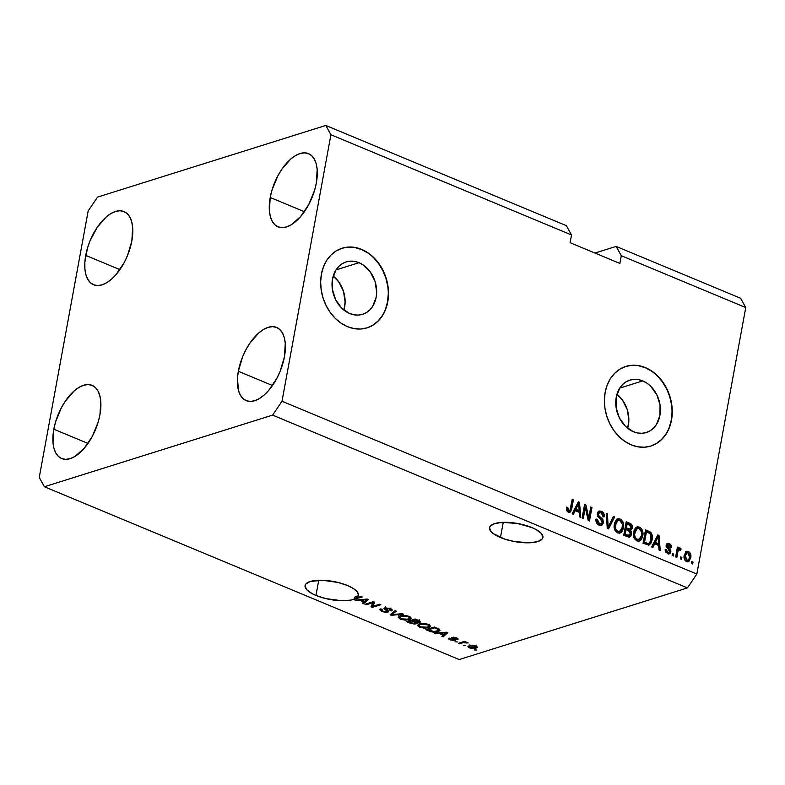 <?xml version="1.0" encoding="UTF-8"?>
<svg xmlns="http://www.w3.org/2000/svg" width="785" height="785" viewBox="0 0 785 785"><rect width="100%" height="100%" fill="white"/><g stroke="black" fill="none" stroke-linecap="round" stroke-linejoin="round"><path stroke-width="1.18" d="M359.01 262.7L335.99 269.922L359.01 262.7L363.18 264.967L370.353 272.042L375.093 281.56L376.672 292.079L376.182 297.211L372.728 306.248L369.902 309.8L366.487 312.518L362.591 314.294L358.392 315.079L354.025 314.814L349.678 313.529A27.455 21.754 -107.4 0 1 332.094 286.77A27.455 21.754 -107.4 0 1 346.116 261.925A27.455 21.754 -107.4 0 1 359.01 262.7A27.455 21.754 -107.4 0 1 376.594 289.459A27.455 21.754 -107.4 0 1 362.562 314.304A27.455 21.754 -107.4 0 1 349.678 313.529L341.671 308.113L335.607 299.654L332.379 289.439L332.506 279.018L335.951 269.981L338.777 266.429L342.201 263.711L346.087 261.925L350.296 261.15L354.653 261.415L359.01 262.7M642.748 380.902L619.738 388.124L642.748 380.902L646.918 383.159L650.755 386.318L656.829 394.776L660.048 404.991L659.92 415.412L656.476 424.44L653.65 427.992L650.225 430.72L646.34 432.496L642.13 433.271L637.773 433.016L633.416 431.73A27.455 21.754 -107.4 0 1 615.832 404.962A27.455 21.754 -107.4 0 1 629.864 380.117A27.455 21.754 -107.4 0 1 642.748 380.902A27.455 21.754 -107.4 0 1 660.342 407.66A27.455 21.754 -107.4 0 1 646.31 432.506A27.455 21.754 -107.4 0 1 633.416 431.73L625.419 426.314L619.345 417.855L616.127 407.631L616.245 397.22L619.699 388.183L622.525 384.63L625.939 381.912L629.835 380.126L634.035 379.351L638.401 379.616L642.748 380.902M650.706 446.086A41.723 33.068 72.6 0 0 671.901 408.278A41.723 33.068 72.6 0 0 645.172 367.694L645.417 367.615A41.723 33.068 -107.4 0 1 672.146 408.288A41.723 33.068 -107.4 0 1 650.824 446.047A41.723 33.068 -107.4 0 1 631.238 444.859L624.899 441.425L619.08 436.627L613.998 430.671L609.847 423.772L606.795 416.197L604.95 408.249L604.401 400.213L605.147 392.412L607.158 385.141L610.377 378.684L614.675 373.287L619.875 369.156L625.782 366.448L632.18 365.26L638.804 365.663L645.417 367.615L651.756 371.05L657.575 375.848L662.658 381.804L666.808 388.703L669.86 396.278L671.705 404.226L672.264 412.262L671.518 420.063L669.497 427.334L666.279 433.791L661.981 439.188L656.78 443.319L650.873 446.027L644.475 447.214L637.852 446.812L631.238 444.859A41.723 33.068 -107.4 0 1 604.509 404.187A41.723 33.068 -107.4 0 1 625.831 366.428A41.723 33.068 -107.4 0 1 645.417 367.615L645.172 367.694A41.723 33.068 72.6 0 0 625.714 366.467M366.958 327.885A41.723 33.068 72.6 0 0 388.153 290.087A41.723 33.068 72.6 0 0 361.434 249.493L361.669 249.414A41.723 33.068 -107.4 0 1 388.398 290.087A41.723 33.068 -107.4 0 1 367.086 327.845A41.723 33.068 -107.4 0 1 347.5 326.658L341.161 323.224L335.332 318.435L330.25 312.469L326.109 305.571L323.057 298.006L321.212 290.048L320.653 282.011L321.399 274.21L323.42 266.949L326.638 260.483L330.927 255.086L336.127 250.955L342.044 248.246L348.432 247.069L355.065 247.461L361.669 249.414L368.008 252.858L373.837 257.647L378.92 263.603L383.06 270.501L386.112 278.076L387.957 286.034L388.516 294.061L387.77 301.862L385.749 309.133L382.53 315.59L378.242 320.986L373.042 325.127L367.125 327.836L360.737 329.013L354.104 328.611L347.5 326.658A41.723 33.068 -107.4 0 1 320.771 285.995A41.723 33.068 -107.4 0 1 342.083 248.227A41.723 33.068 -107.4 0 1 361.669 249.414L361.434 249.493A41.723 33.068 72.6 0 0 341.966 248.266M500.467 537.519A27.122 9.165 10.4 0 1 489.565 527.677A27.122 9.165 10.4 0 1 504.892 522.31A27.122 9.165 10.4 0 1 532.024 527.618L535.929 529.463L541.346 533.437L542.945 537.283L542.209 538.971L537.813 541.552L530.13 542.769L515.107 541.679L504.971 539.177L493.412 533.702L491.135 531.69L489.536 527.854L490.272 526.166L494.668 523.585L502.351 522.368L517.374 523.458L532.024 527.618A27.122 9.165 10.4 0 1 542.916 537.46A27.122 9.165 10.4 0 1 527.589 542.827A27.122 9.165 10.4 0 1 500.467 537.519L503.254 522.339L500.467 537.519M315.962 595.442A27.122 9.165 10.4 0 1 305.071 585.59A27.122 9.165 10.4 0 1 320.398 580.223A27.122 9.165 10.4 0 1 347.529 585.532L353.613 588.671L357.381 592.008L358.451 595.187L356.694 597.856L361.061 596.492L362.268 596.992L350.64 600.123L341.671 600.731L325.736 598.582L315.962 595.442L312.057 593.597L306.641 589.613L305.041 585.767L305.777 584.079L310.173 581.499L322.576 580.262L338.07 582.47L347.529 585.532A27.122 9.165 10.4 0 1 358.421 595.383A27.122 9.165 10.4 0 1 356.694 597.856L357.057 595.933A27.122 9.165 10.4 0 1 354.408 597.287L354.055 599.22L362.268 596.992L361.061 596.492L356.694 597.856L357.057 595.933A27.122 9.165 10.4 0 1 354.408 597.287L356.851 596.875L356.498 598.808L356.851 596.875L354.408 597.287L354.055 599.22A27.122 9.165 10.4 0 1 315.962 595.442L318.749 580.252L315.962 595.442M85.722 255.4A39.642 20.116 112.6 0 1 124.03 211.567A39.642 20.116 112.6 0 1 131.851 240.916L132.665 227.424L131.703 221.753L129.859 217.092L127.199 213.628L123.834 211.489L119.889 210.753L115.523 211.459L110.891 213.579L106.181 217.023L97.242 227.326L90.059 240.799L87.478 248.099L84.849 262.416L84.898 268.882L85.869 274.564L87.714 279.224L90.373 282.688L93.739 284.827L97.683 285.554L102.05 284.847L106.681 282.728L111.391 279.283L116.003 274.642L124.216 262.524L127.513 255.508L131.851 240.916A39.642 20.116 112.6 0 1 93.543 284.749A39.642 20.116 112.6 0 1 85.722 255.4L119.889 269.628L85.722 255.4M270.217 197.477A39.642 20.116 112.6 0 1 308.525 153.644A39.642 20.116 112.6 0 1 316.345 182.993L317.169 169.511L316.198 163.829L314.353 159.169L311.694 155.705L308.328 153.566L304.384 152.839L300.017 153.546L295.386 155.665L290.676 159.11L281.736 169.413L277.851 175.869L271.973 190.176L270.217 197.477L269.402 210.969L270.364 216.64L272.209 221.301L274.868 224.765L278.233 226.904L282.178 227.64L286.545 226.924L291.176 224.814L300.498 216.719L308.721 204.6L314.589 190.294L316.345 182.993A39.642 20.116 112.6 0 1 278.037 226.826A39.642 20.116 112.6 0 1 270.217 197.477L304.384 211.705L270.217 197.477M238.326 371.276A39.642 20.116 112.6 0 1 276.624 327.453A39.642 20.116 112.6 0 1 284.445 356.802L285.269 343.31L284.298 337.638L282.453 332.977L279.794 329.504L276.428 327.374L272.483 326.638L268.117 327.345L263.485 329.464L258.775 332.909L249.836 343.212L245.95 349.678L242.653 356.684L238.326 371.276L237.453 378.301L238.463 390.439L240.318 395.1L242.967 398.564L246.333 400.703L250.278 401.439L254.654 400.733L259.276 398.613L263.986 395.169L268.598 390.528L276.82 378.399L280.117 371.393L284.445 356.802A39.642 20.116 112.6 0 1 246.137 400.625A39.642 20.116 112.6 0 1 238.326 371.276L272.483 385.513L238.326 371.276M53.822 429.199A39.642 20.116 112.6 0 1 92.13 385.366A39.642 20.116 112.6 0 1 99.95 414.715L100.774 401.223L99.803 395.552L97.958 390.891L95.299 387.427L91.933 385.288L87.989 384.562L83.622 385.268L78.991 387.388L74.281 390.832L65.341 401.135L61.456 407.592L55.578 421.898L53.822 429.199L53.007 442.691L53.969 448.363L55.813 453.024L58.473 456.487L61.838 458.626L65.783 459.353L70.15 458.646L74.781 456.536L84.103 448.441L92.326 436.323L98.194 422.016L99.95 414.715A39.642 20.116 112.6 0 1 61.642 458.548A39.642 20.116 112.6 0 1 53.822 429.199L87.989 443.427L53.822 429.199M97.566 197.084L325.765 125.443L566.368 225.668L325.765 125.443L330.917 134.745L571.519 234.97L566.368 225.668L571.519 234.97L330.917 134.745L282.011 401.243L696.835 574.051L745.75 307.553L621.298 255.704L619.885 263.436L570.106 242.693L571.519 234.97L570.106 242.693L619.885 263.436L621.298 255.704L745.75 307.553L740.598 298.251L616.146 246.411L740.598 298.251L745.75 307.553L696.835 574.051L282.011 401.243L272.601 415.118L44.402 486.749L459.235 659.557L687.434 587.916L272.601 415.118L687.434 587.916L696.835 574.051L687.434 587.916L459.235 659.557L44.402 486.749L39.25 477.447L88.165 210.949L97.566 197.084L325.765 125.443L330.917 134.745L282.011 401.243L272.601 415.118L44.402 486.749L39.25 477.447L88.165 210.949L97.566 197.084M594.971 253.055L616.146 246.411L621.298 255.704L616.146 246.411L594.971 253.055M372.904 602.694L366.144 604.813L364.937 604.313L373.424 601.644L374.71 602.183L372.846 606.344L379.616 604.224L380.823 604.725L372.325 607.394L371.03 606.854L372.904 602.694L371.03 606.854L372.325 607.394L380.823 604.725L379.616 604.224L372.846 606.344L374.71 602.183L373.424 601.644L364.937 604.313L366.144 604.813L366.31 603.881L366.144 604.813L372.904 602.694L373.071 601.752L372.904 602.694M384.64 607.933C383.502 608.434 383.767 609.111 385.435 609.974L385.582 609.15L386.73 611.682L382.923 611.162C381.304 610.426 381.039 609.837 382.128 609.376L380.813 608.915L379.763 609.7L381.834 611.427L387.967 612.182L388.212 610.808L387.967 612.182L385.062 612.31L381.451 611.27L379.754 609.729L380.813 608.915L382.128 609.376L381.49 610.161L382.923 611.162L386.897 611.623L386.877 610.897L383.953 608.817L384.885 607.865L389.998 608.473L392.225 609.886L391.803 610.701L390.047 610.426L390.626 609.768L388.958 608.767L385.612 608.522L385.533 609.111L388.624 611.211L387.967 612.182L388.202 610.799L385.337 608.875L385.827 608.444L389.38 608.934L390.047 610.426L391.362 610.887L392.264 610.19L390.331 608.611L384.64 607.933L383.894 608.493M403.49 614.164L391.342 615.312L390.096 614.792L395.12 610.681L396.356 611.191L391.646 614.714L402.244 613.644L403.49 614.164L402.244 613.644L391.646 614.714L396.356 611.191L395.12 610.681L390.096 614.792L391.342 615.312L391.676 613.497L391.342 615.312L403.49 614.164M400.35 619.149L398.25 617.304L399.997 615.891L405.305 615.469L410.712 617.373L411.183 618.335L410.329 619.286L405.06 620.16L400.35 619.149L405.06 620.16L409.299 619.699L411.173 618.354L409.073 616.411C405.403 615.214 402.381 615.047 399.997 615.891L398.25 617.304L400.35 619.149L400.487 618.394L400.35 619.149M419.651 627.186L417.581 625.566L419.298 623.938L424.606 623.516L430.013 625.419L430.396 626.665L429.326 627.48L424.371 628.206L419.651 627.186L424.371 628.206L428.61 627.735L430.484 626.401L428.374 624.458C424.714 623.261 421.692 623.084 419.298 623.938L417.561 625.341L419.651 627.186L419.789 626.44L419.651 627.186M439.276 633.426L434.478 633.279L446.675 632.16L447.852 632.651L443.074 636.861L441.818 636.341L443.339 635.124L439.276 633.426L443.339 635.124L441.818 636.341L443.074 636.861L447.852 632.651L446.675 632.16L434.478 633.279L435.734 633.799L435.852 633.152L435.734 633.799L439.276 633.426L439.394 632.828L439.276 633.426M476.868 650.058L474.444 649.931L476.868 650.058M475.945 648.253L471.206 648.459L468.743 647.586L467.929 646.536L470.647 645.28L474.091 645.388L477.28 646.958L475.945 648.253L477.349 647.311L475.838 645.918L469.391 645.564L467.929 646.536L469.43 647.929L469.577 647.164L469.43 647.929L475.945 648.253L476.299 646.32L475.945 648.253M465.701 645.407L463.287 645.28L465.701 645.407M462.865 642.768L459.667 643.779L458.46 643.268L464.641 641.335L465.848 641.836L464.857 642.14L468.184 642.974L462.865 642.768L468.184 642.974L464.857 642.14L465.848 641.836L464.641 641.335L458.46 643.268L459.667 643.779L459.833 642.837L459.667 643.779L462.865 642.768L463.042 641.836L462.865 642.768M457.41 641.944L454.986 641.826L457.41 641.944M455.064 640.481C456.046 640.069 455.8 639.51 454.319 638.784L453.328 638.107L453.563 637.175L453.455 637.793L455.722 638.185L455.83 637.616L456.232 639.118L457.547 639.589L457.743 638.529L457.547 639.589C458.479 639.137 458.155 638.568 456.566 637.891L452.121 637.322C451.306 637.803 451.66 638.411 453.19 639.157L453.377 638.156L453.19 639.157L453.985 639.736L454.181 638.696L453.701 640.03L451.179 639.677L450.639 638.568L449.324 638.097C448.284 638.578 448.578 639.186 450.217 639.922L455.064 640.481L455.261 639.392L455.064 640.481L453.367 640.658L448.735 638.911L449.324 638.097L450.639 638.568L450.266 639.059L451.179 639.677L453.701 640.03L451.591 637.862L453.701 637.184L458.028 638.823L457.547 639.589L455.722 638.185L453.328 637.842L455.663 639.746L455.064 640.481L455.732 640.01M438.01 631.621L432.27 632.013L425.872 629.698L434.37 627.029L439.335 629.217L439.835 630.659L438.01 631.621L440.032 630.257L439.335 629.217L434.37 627.029L425.872 629.698L429.297 631.12L429.424 630.453L429.297 631.12C432.8 632.327 435.704 632.494 438.01 631.621L438.226 630.443L438.01 631.621M419.71 622.485L419.965 621.141L419.71 622.485C420.956 621.965 420.603 621.308 418.66 620.484L415.059 618.992L406.571 621.651L410.143 623.143L416.148 623.83L416.482 622.044L416.148 623.83L414.176 624.075L406.571 621.651L415.059 618.992L420.417 621.602L419.435 622.564L416.639 622.505L417.021 623.29L416.148 623.83L416.639 622.505L420.456 621.897M359.785 600.309L356.233 600.692L354.977 600.162L367.184 599.043L368.361 599.534L363.573 603.743L362.317 603.223L363.847 602.007L359.785 600.309L363.847 602.007L362.317 603.223L363.573 603.743L368.361 599.534L367.184 599.043L354.977 600.162L356.233 600.692L356.351 600.034L356.233 600.692L359.785 600.309L359.893 599.711L359.785 600.309M585.286 507.679L583.314 518.443L582.107 517.933L584.589 504.421L585.865 504.951L588.789 517.766L590.771 506.992L591.978 507.493L589.496 521.014L588.201 520.475L585.286 507.679L588.201 520.475L589.496 521.014L591.978 507.493L590.771 506.992L588.789 517.766L585.865 504.951L584.589 504.421L582.107 517.933L583.314 518.443L585.286 507.679L584.069 508.062L585.286 507.679M603.459 522.781L601.86 525.263L598.69 525.018L596.492 522.761L596.031 519.013L597.277 519.346L597.503 521.652L598.945 523.389L600.79 523.899L602.115 522.81L601.938 520.543L598.239 517.099L597.326 515.029L597.689 512.468L599.436 510.986L602.105 511.584L604.048 514.038L604.244 516.765L602.998 516.432L602.713 514.224L600.957 512.752L599.181 512.909L598.513 514.45L599.043 516.118L602.919 519.65L603.459 522.781L602.262 518.807L598.69 515.608L598.562 514.077L599.642 512.654L601.163 512.841L602.998 516.432L604.244 516.765C604.538 514.126 603.596 512.281 601.418 511.241L599.249 511.035L597.365 513.537L602.242 522.319L601.084 523.84L599.475 523.664L597.277 519.346L596.031 519.013C595.648 521.937 596.669 523.997 599.083 525.194L601.438 525.44L603.459 522.781L602.242 523.163L603.459 522.781M614.655 516.942L608.512 528.933L607.266 528.413L606.275 513.449L607.511 513.969L608.11 527.069L613.399 516.422L614.655 516.942L613.399 516.422L608.11 527.069L607.511 513.969L606.275 513.449L607.266 528.413L608.512 528.933L614.655 516.942L613.438 517.325L614.655 516.942M617.599 532.907L615.057 530.523L614.115 527.432L614.508 523.006L616.539 519.503L618.511 518.728L621.161 519.631L622.858 521.74L623.653 524.822L623.339 528.54L622.152 531.396L620.111 533.054L617.599 532.907L619.993 533.093L621.396 532.269L623.467 527.903C624.271 524.007 623.172 521.054 620.15 519.042L617.716 518.875L614.233 524.233L614.557 529.365L617.599 532.907M636.9 540.953L634.368 538.569L633.367 534.82L634.211 529.885L635.85 527.549L637.822 526.774L640.472 527.667L642.159 529.777L642.964 532.868L642.64 536.587L641.463 539.442L639.412 541.101L636.9 540.953L639.304 541.14L640.697 540.315L642.778 535.949C643.582 532.053 642.473 529.1 639.461 527.088L637.028 526.912L633.544 532.279L633.868 537.411L636.9 540.953M681.871 557.419L681.508 559.342L680.31 558.841L680.664 556.908L681.871 557.419L680.664 556.908L680.31 558.841L681.508 559.342L681.871 557.419L680.654 557.801L681.871 557.419M690.731 557.782L688.818 561.51L686.924 561.766L685.148 560.578L684.039 557.016L685.54 552.041L687.621 551.227L689.77 552.473L690.761 554.583L690.731 557.782C691.349 555.005 690.574 552.885 688.406 551.443L686.649 551.325L684.226 555.181C683.568 558.007 684.343 560.156 686.532 561.628L688.288 561.756L690.731 557.782L689.515 558.164L690.731 557.782M568.281 512.369L566.642 510.662L566.554 507.11L567.79 507.444L568.095 510.427L569.91 510.476L572.216 499.27L573.423 499.77L570.734 511.8L568.281 512.369L569.782 512.507L571.735 508.945L573.423 499.77L572.216 499.27L570.018 510.289L568.634 510.809L567.79 507.444L566.554 507.11L566.642 510.662L568.281 512.369M654.651 543.809L652.904 547.43L651.648 546.909L657.84 534.928L659.007 535.419L660.244 550.491L658.988 549.961L658.713 545.506L654.651 543.809L658.713 545.506L658.988 549.961L660.244 550.491L659.007 535.419L657.84 534.928L651.648 546.909L652.904 547.43L654.651 543.809L653.444 544.191L654.651 543.809M670.9 551.698L670.115 553.366L668.594 553.955L665.601 551.992L665.17 549.323L666.406 549.647L666.661 551.286L667.799 552.316L668.957 552.404L669.644 551.443L669.487 550.354L666.112 546.478L666.239 544.594L667.26 543.397L669.782 543.73L671.342 545.555L671.518 547.439L670.282 547.106L669.065 544.898L668.025 544.721L667.309 545.722L670.547 549.255L670.9 551.698L667.564 546.448L667.927 544.741L666.122 545.85L669.065 544.898L670.282 547.106L671.518 547.439L669.281 543.485L667.495 543.298L666.092 545.173L669.644 551.443L668.859 552.434L667.799 552.316L666.406 549.647L665.17 549.323L667.466 553.68L669.291 553.867L670.9 551.698L669.683 552.081L670.9 551.698M673.716 554.024L673.363 555.957L672.156 555.446L672.51 553.523L673.716 554.024L672.51 553.523L672.156 555.446L673.363 555.957L673.716 554.024L672.51 554.406L673.716 554.024M678.26 550.01L677.141 550.766L676.562 552.679L677.769 552.306L676.837 557.399L675.63 556.899L677.435 547.066L678.642 547.567L678.348 549.137L679.82 547.91L681.144 548.99L680.428 550.207L678.632 549.951L677.769 552.306L678.358 550.383L679.643 549.686L680.428 550.207L681.144 548.99L679.496 547.95M693.027 562.07L692.674 563.993L691.467 563.493L691.82 561.56L693.027 562.07L691.82 561.56L691.467 563.493L692.674 563.993L693.027 562.07L691.82 562.443L693.027 562.07M652.149 539.756L651.01 543.151L649.028 545.045L643.043 543.318L645.525 529.806L651.256 532.917L652.296 535.792L652.149 539.756C652.865 536.96 652.345 534.438 650.608 532.191L645.525 529.806L643.043 543.318L649.018 545.045L652.149 539.756L650.932 540.139L652.149 539.756M631.552 534.261L630.62 536.4L629.089 537.185L623.741 535.282L626.214 521.76L630.718 523.723L631.945 525.047L632.288 528.403L630.571 530.277L631.552 532.152L631.552 534.261L630.571 530.277L632.386 527.991C632.622 525.665 631.768 524.086 629.825 523.261L626.214 521.76L623.741 535.282L629.599 537.097L631.552 534.261L630.345 534.644L631.552 534.261M575.16 510.701L573.403 514.312L572.147 513.792L578.339 501.821L579.516 502.302L580.743 517.374L579.497 516.844L579.222 512.389L575.16 510.701L579.222 512.389L579.497 516.844L580.743 517.374L579.516 502.302L578.339 501.821L572.147 513.792L573.403 514.312L575.16 510.701L573.943 511.074L575.16 510.701M568.389 511.143L566.75 510.613L566.446 507.787L567.79 507.444L566.584 507.816L567.418 511.192L568.693 510.858M570.018 510.289L568.634 510.809M569.027 512.664L570.361 510.093L572.069 500.094L573.423 499.77L572.206 500.153L570.528 509.328L571.735 508.945L570.528 509.328L569.145 512.585M657.457 535.664L659.007 535.419L657.801 535.802L657.869 536.675L657.457 535.664M658.448 543.809L658.586 545.447L658.448 543.809M653.444 544.191L652.041 547.076L653.444 544.191M655.946 539.305L654.131 542.778L655.946 539.305L657.153 538.922L655.946 539.305M657.388 544.142L654.131 542.778L655.338 542.396L658.164 536.587L656.957 536.969L658.164 536.587L658.605 543.76L657.388 544.142L658.605 543.76L655.338 542.396L654.131 542.778L657.388 544.142M665.18 550.442L666.406 549.647L665.18 550.373M665.503 551.777L666.593 552.699L668.859 552.434M666.946 543.593L669.281 543.485L668.064 543.858L670.037 545.722M667.338 545.477L666.122 545.85L666.347 546.831L667.564 546.448L666.347 546.831L667.603 547.959L668.81 547.577L667.603 547.959L669.683 552.081L668.653 553.955M668.457 554.082L669.742 550.844L666.22 546.605L666.808 545.094M670.321 547.194L670.272 546.566M670.125 545.938L669.046 544.447L667.034 543.593M667.466 552.856L666.877 552.797M666.593 552.699L665.444 551.669M672.362 554.347L672.303 555.515L672.362 554.347M680.095 547.989L677.141 549.52L677.426 547.95L677.141 549.52L678.348 549.137L678.642 547.567L677.278 547.891L678.642 547.567L677.435 547.066L675.63 556.899L676.837 557.399L677.769 552.306L676.562 552.679L675.777 556.957L676.798 551.688L678.358 550.383L677.141 550.766L677.916 550.02M678.888 548.372L679.928 549.372L681.144 548.99L679.722 549.726L678.888 548.372M677.857 550.04L679.643 549.686M691.673 562.384L691.614 563.552L691.673 562.384M686.07 551.6L688.406 551.443L687.189 551.826L689.083 553.67M689.652 555.662L689.515 558.164L687.66 561.864M688.219 561.383L689.426 558.616L689.622 555.427M689.259 554.063L687.562 552.002L685.639 551.649M686.649 560.637L685.344 560.49L684.373 559.263M686.904 553.219C685.325 553.111 684.432 554.053 684.216 556.065L684.069 557.703L684.52 554.887L685.855 553.189M685.433 555.682C685.648 553.67 686.541 552.728 688.111 552.836L689.505 557.379C689.289 559.391 688.396 560.343 686.826 560.235L685.609 560.618L687.758 560.294L686.826 560.235L685.433 555.682L684.216 556.065L685.433 555.682L685.58 558.881L687.611 560.323L689.21 558.557L689.554 554.818L688.622 553.14L687.071 552.817L685.433 555.682M685.953 553.16L688.111 552.836M684.638 559.774L685.609 560.618L686.826 560.235M680.507 557.733L680.448 558.9L680.507 557.733M650.883 535.164L649.391 532.573L645.378 530.631L647.586 531.553L648.803 531.17L647.586 531.553L649.391 532.573L650.608 532.191L649.391 532.573L650.824 534.958M651.158 536.93L650.932 540.139L648.371 545.153M648.773 544.849L650.667 541.336L651.079 536.165M648.508 531.985L647.988 531.72M647.664 543.711L643.327 542.631L645.231 532.269L643.327 542.631L644.544 542.249L646.447 531.887L645.231 532.269L646.447 531.887L650.078 533.692L650.942 539.236L649.872 542.347L648.665 543.416L645.398 543.485L648.665 543.416M648.027 543.485L649.264 543.083L650.392 541.258L651.089 536.018L649.892 533.525L646.447 531.887L644.544 542.249L643.327 542.631L645.398 543.485L646.614 543.112L644.544 542.249L647.998 543.485M636.429 527.167L639.461 527.088L638.244 527.471L641.198 530.738M638.656 541.277L641.07 538.186L641.737 533.064L641.561 536.332L642.778 535.949L641.561 536.332L639.49 540.688L640.697 540.315L638.696 541.258M640.992 530.238L638.764 527.726L636.076 527.226M638.98 539.089L636.38 539.894L634.044 537.872L635.968 539.746L637.763 539.874L638.98 539.491L637.184 539.373C634.947 537.872 634.133 535.684 634.751 532.809L637.351 528.531L639.176 528.668L641.63 532.142L641.581 535.409L638.98 539.491M637.597 539.923L636.792 539.972M633.367 535.056L634.015 531.327L635.899 529.002M637.351 528.531L636.135 528.913L633.534 533.182L634.751 532.809L633.534 533.182L633.367 534.722M631.179 526.764L631.169 528.374L630.316 524.802L626.067 522.584L628.608 523.644L629.825 523.261L628.608 523.644L631.042 526.195M630.404 532.897L630.345 534.644L630.345 532.534L629.354 530.66L631.169 528.374L632.386 527.991L631.169 528.374L629.354 530.66L630.571 530.277L629.354 530.66L630.09 531.749M628.863 537.254L630.345 534.644L628.971 537.185M631.199 526.882L631.022 526.136M627.912 535.861L624.016 534.585L624.889 529.846L624.016 534.585L625.233 534.202L626.106 529.463L624.889 529.846L626.106 529.463L628.334 530.385L630.345 533.771L627.617 535.9L629.207 535.458L626.42 535.576L629.119 535.478L630.169 534.428L630.384 532.662L629.648 531.16L626.106 529.463L625.233 534.202L624.016 534.585L626.42 535.576L627.627 535.203L625.233 534.202L628.834 535.517M629.04 529.443L625.184 528.266L625.92 524.223L625.184 528.266L626.391 527.883L627.136 523.84L625.92 524.223L627.136 523.84L629.109 524.665L631.14 527.706L628.52 529.522L630.188 529.08L627.313 529.149L628.52 529.522L630.973 528.285L630.747 525.675L627.136 523.84L626.391 527.883L625.184 528.266L627.313 529.149L628.53 528.766L626.391 527.883L629.737 529.139M617.118 519.12L620.15 519.042L618.933 519.425L621.887 522.692M619.355 533.241L621.759 530.14L622.427 525.018L622.25 528.285L623.467 527.903L622.25 528.285L620.179 532.652L621.396 532.269L619.385 533.221M621.681 522.202L619.453 519.68L616.765 519.179M619.669 531.053L617.069 531.847L614.733 529.826M618.286 531.877L617.481 531.926M614.056 527.01L614.91 522.79L616.598 520.955M618.04 520.494L616.833 520.867L614.223 525.145L615.44 524.763L618.04 520.494L619.865 520.632L622.328 524.095L622.269 527.363L619.669 531.445L616.667 531.71L619.669 531.445M614.743 529.855L616.667 531.71L617.873 531.327C615.636 529.826 614.832 527.638 615.44 524.763L614.223 525.145L614.056 526.676M606.334 514.342L607.511 513.969L606.334 514.342M607.04 525.057L608.041 524.743L607.04 525.057M607.197 527.363L608.11 527.069L607.197 527.363M613.026 517.158L607.668 528.59L613.026 517.158M598.7 524.194L596.178 521.711L595.952 519.69L597.277 519.346L596.06 519.719L598.258 524.037L601.084 523.84M598.68 511.3L601.418 511.241L600.201 511.624C602.389 512.664 603.331 514.509 603.027 517.148M599.642 512.654L598.425 513.037L597.346 514.46L598.562 514.077L597.307 514.803M597.581 515.951L598.69 515.608L597.581 515.951M597.473 515.981L599.161 517.649L600.368 517.276L599.161 517.649L601.045 519.189L602.262 518.807L601.045 519.189L602.085 520.818M602.291 521.642L602.242 523.163L600.8 525.558M600.643 525.636L602.036 523.948L602.272 521.564M601.222 525.214L602.036 523.948M602.154 521.024L597.827 516.501M597.346 514.46L598.317 513.076M603.076 516.726L602.851 514.469L601.536 512.438L598.219 511.369M599.995 524.174L599.141 524.282M584.433 505.246L585.865 504.951L584.658 505.334L585.198 507.709L584.433 505.246M587.671 518.12L588.789 517.766L587.671 518.12M590.614 507.816L591.978 507.493L590.762 507.875L588.436 520.573L590.614 507.816M584.069 508.062L582.244 517.992L584.069 508.062M577.966 502.547L579.516 502.302L578.3 502.685L578.368 503.558L577.966 502.547M578.957 510.692L579.094 512.33L578.957 510.692M573.943 511.074L572.55 513.959L573.943 511.074M576.445 506.188L574.63 509.661L576.445 506.188L577.662 505.805L576.445 506.188M577.897 511.025L574.63 509.661L575.847 509.279L578.673 503.47L577.456 503.852L578.673 503.47L579.114 510.642L577.897 511.025L579.114 510.642L575.847 509.279L574.63 509.661L577.897 511.025M658.164 536.587L655.338 542.396L658.605 543.76L658.164 536.587M641.63 532.142L640.786 530.022L639.176 528.668L637.508 528.491L635.889 529.639L634.574 534.673L635.251 537.49L636.429 538.942L638.813 539.54L640.501 538.333L641.581 535.409L641.63 532.142M622.328 524.095L620.091 520.74L618.197 520.445L616.794 521.318L615.273 526.627L615.95 529.443L617.128 530.895L619.502 531.494L621.19 530.287L622.269 527.363L622.328 524.095M578.673 503.47L575.847 509.279L579.114 510.642L578.673 503.47M476.515 646.251L475.926 646.428M475.7 646.487L476.564 646.232M470.598 646.075L474.925 646.183L475.023 645.623L475.818 647.046L474.67 647.772L470.352 647.664L469.45 646.801L470.755 645.26L469.459 646.928L471.236 647.929L474.277 647.88L475.808 646.909L473.708 645.849L470.598 646.075M464.985 641.473L464.857 642.14L464.985 641.473M466.996 642.267L466.849 643.062L466.996 642.267M466.241 642.14L466.143 642.689L466.241 642.14M464.543 641.365L464.347 642.464L464.543 641.365M449.324 638.097L448.706 638.686M450.217 639.922L450.345 639.186L450.217 639.922M452.121 637.322L451.591 637.734M457.547 639.589L458.106 639.098M456.713 637.95L456.232 639.118M443.81 634.594L443.074 636.861L443.81 634.594M443.466 634.447L443.339 635.124L443.466 634.447M440.67 633.279L446.479 632.18L443.937 634.643L440.67 633.279L440.777 632.7L440.67 633.279L443.937 634.643L446.38 632.681L440.67 633.279M439.423 629.276L438.521 629.639M438.364 629.688L439.453 629.266M438.579 628.51L437.971 628.883M438.099 629.433L434.586 627.843L428.07 629.894L433.261 631.572L437.618 630.816L438.432 630.129L438.099 629.433L436.823 631.111L434.282 631.572L428.07 629.894L428.247 628.952L428.07 629.894L434.586 627.843L434.713 627.176L434.586 627.843L436.627 628.697L436.745 628.02L436.627 628.697L438.099 629.433L438.236 628.648L438.442 630.07L438.795 628.137M428.855 626.401L428.61 627.735L428.855 626.401M424.479 627.637L424.371 628.206L424.479 627.637M419.19 624.87L418.376 624.31M418.022 623.859L419.524 625.037M418.405 624.34L419.092 624.811M420.495 624.448L427.393 624.772L427.511 624.134L428.846 626.41L427.423 627.225L420.642 626.872L419.092 625.409L420.652 623.604L419.151 625.792L422.477 627.421L426.108 627.539L428.934 626.234L428.198 625.184L425.509 624.203L420.495 624.448M429.297 624.261L428.846 626.41M410.143 623.143L410.27 622.466L410.143 623.143M417.061 623.172L416.639 622.505M416.217 621.975L415.658 622.083M415.285 622.122L416.236 621.965M418.729 620.739L419.465 620.69M412.743 620.601L415.275 619.807L415.402 619.13L415.275 619.807L417.247 620.621L417.375 619.954L417.247 620.621C418.827 621.18 419.2 621.651 418.366 622.024L412.743 620.601L412.91 619.659L412.743 620.601L418.366 622.024L418.758 621.386L415.275 619.807L412.743 620.601M419.229 619.738L418.366 622.024M408.769 621.848L411.742 620.915L411.919 619.973L411.742 620.915L413.97 621.838L414.097 621.161L413.97 621.838C415.55 622.446 415.873 622.937 414.941 623.329L412.439 623.3L408.769 621.848L408.936 620.915L408.769 621.848L411.163 622.848L414.941 623.329L415.196 622.446L411.742 620.915L408.769 621.848M415.864 620.984L414.941 623.329M409.544 618.354L409.299 619.699L409.544 618.354M405.168 619.601L405.06 620.16L405.168 619.601M398.711 615.823L399.781 616.774M401.184 616.402L408.092 616.725L408.2 616.088L409.534 618.374L408.112 619.188L401.331 618.825L399.781 617.363L401.341 615.558L399.84 617.756L403.166 619.375L406.797 619.493L409.623 618.188L408.897 617.138L406.208 616.166L401.184 616.402M409.986 616.215L409.534 618.374M392.794 612.575L392.52 614.096L392.794 612.575M391.901 613.311L391.646 614.714L391.901 613.311M381.834 611.427L381.971 610.661L381.834 611.427M381.588 609.189L381.451 609.925L382.128 609.376M387.525 609.435L386.73 611.682M391.656 609.297L391.362 610.887L391.656 609.297M390.999 608.012L390.047 610.426M389.497 608.296L389.38 608.934L389.497 608.296M385.955 607.727L385.827 608.444L385.955 607.727M385.337 608.875L385.827 608.444M385.543 607.757L385.376 608.689M387.967 612.182L388.202 610.799M380.833 608.807L381.804 609.337M387.054 610.445L387.741 610.377M374.278 601.997L372.846 606.344L374.278 601.997M373.022 605.353L372.325 607.394L372.679 605.461L371.815 605.098L373.022 605.353M364.318 601.477L363.573 603.743L364.318 601.477M363.965 601.33L363.847 602.007L363.965 601.33M361.169 600.162L366.978 599.063L364.436 601.526L361.169 600.162L361.277 599.583L361.169 600.162L364.436 601.526L366.889 599.563L361.169 600.162M372.796 325.196L377.997 321.065L382.285 315.668M385.504 309.212L387.525 301.94L388.271 294.139M387.712 286.103L385.877 278.155L382.825 270.58L378.674 263.682L373.591 257.725M367.772 252.927L361.434 249.493L354.82 247.54M656.535 443.397L661.745 439.266L666.033 433.87M669.252 427.403L671.273 420.142L672.019 412.341M671.46 404.304L669.615 396.346L666.563 388.781L662.412 381.883L657.33 375.917M651.511 371.128L645.172 367.694L638.568 365.731M627.647 428.286A27.455 21.754 72.6 0 0 616.961 394.247L622.534 400.144L627.274 409.662L628.854 420.181L627.647 428.286M343.909 310.085A27.455 21.754 72.6 0 0 333.223 276.045L338.796 281.943L343.536 291.471L345.106 301.989L343.909 310.085M569.37 510.868L568.154 511.251M475.818 647.046L476.171 645.113M469.45 646.801L469.803 644.868M453.995 639.824L454.348 637.891M453.249 637.94L453.396 637.175M419.092 625.409L419.445 623.476M399.781 617.363L400.134 615.43M385.337 608.767L385.69 606.834"/></g></svg>
